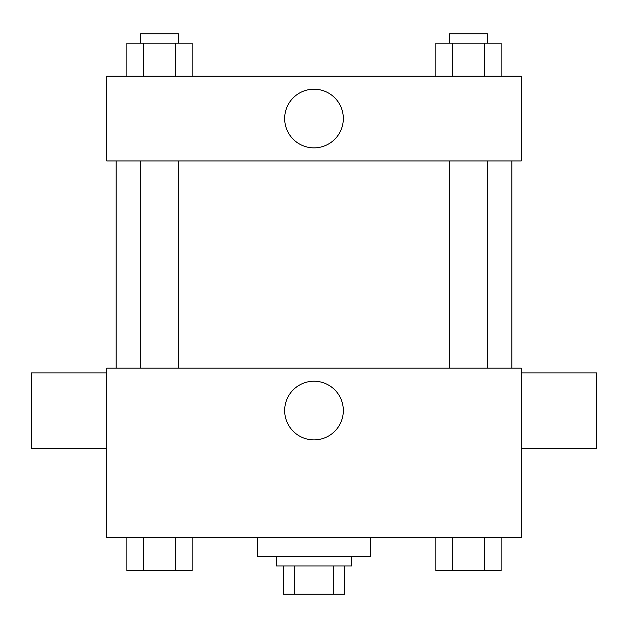 <?xml version="1.0" encoding="UTF-8"?>
<svg xmlns="http://www.w3.org/2000/svg" width="628" height="628" viewBox="0 0 628 628"><rect width="100%" height="100%" fill="white"/><g stroke="black" fill="none" stroke-linecap="round" stroke-linejoin="round"><path stroke-width="0.94" d="M333.829 565.985L333.829 594.245L283.385 594.245L283.385 565.985M333.829 594.245L344.615 594.245L344.615 565.985L344.615 594.245M351.68 556.565L351.68 565.985L276.32 565.985L276.32 556.565M294.171 565.985L294.171 594.245M257.48 537.725L257.48 556.565L370.52 556.565L370.52 537.725M521.24 537.725L106.76 537.725L106.76 368.165L521.24 368.165L521.24 537.725M343.328 410.555A29.328 29.328 0 0 1 299.336 435.958A29.328 29.328 0 0 1 299.336 385.152A29.328 29.328 0 0 1 343.328 410.555M521.24 448.235L596.6 448.235L596.6 372.875L521.24 372.875M106.76 372.875L31.4 372.875L31.4 448.235L106.76 448.235M511.82 160.925L511.82 368.165M449.648 368.165L449.648 160.925M178.352 160.925L178.352 368.165M521.24 160.925L106.76 160.925L106.76 76.145L521.24 76.145L521.24 160.925M343.328 118.535A29.328 29.328 0 0 1 299.336 143.938A29.328 29.328 0 0 1 299.336 93.132A29.328 29.328 0 0 1 343.328 118.535M501.12 76.145L501.12 43.175L435.856 43.175L435.856 76.145M484.8 43.175L484.8 76.145M452.176 43.175L452.176 76.145M449.648 43.175L449.648 33.755L487.328 33.755L487.328 43.175M192.144 76.145L192.144 43.175L126.88 43.175L126.88 76.145M175.824 43.175L175.824 76.145M143.2 43.175L143.2 76.145M140.672 43.175L140.672 33.755L178.352 33.755L178.352 43.175M501.12 537.725L501.12 570.695L435.856 570.695L435.856 537.725M484.8 537.725L484.8 570.695M452.176 537.725L452.176 570.695M487.328 570.695L449.648 570.695M192.144 537.725L192.144 570.695L126.88 570.695L126.88 537.725M175.824 537.725L175.824 570.695M143.2 537.725L143.2 570.695M178.352 570.695L140.672 570.695M116.18 160.925L116.18 368.165M487.328 368.165L487.328 160.925M140.672 160.925L140.672 368.165"/></g></svg>
